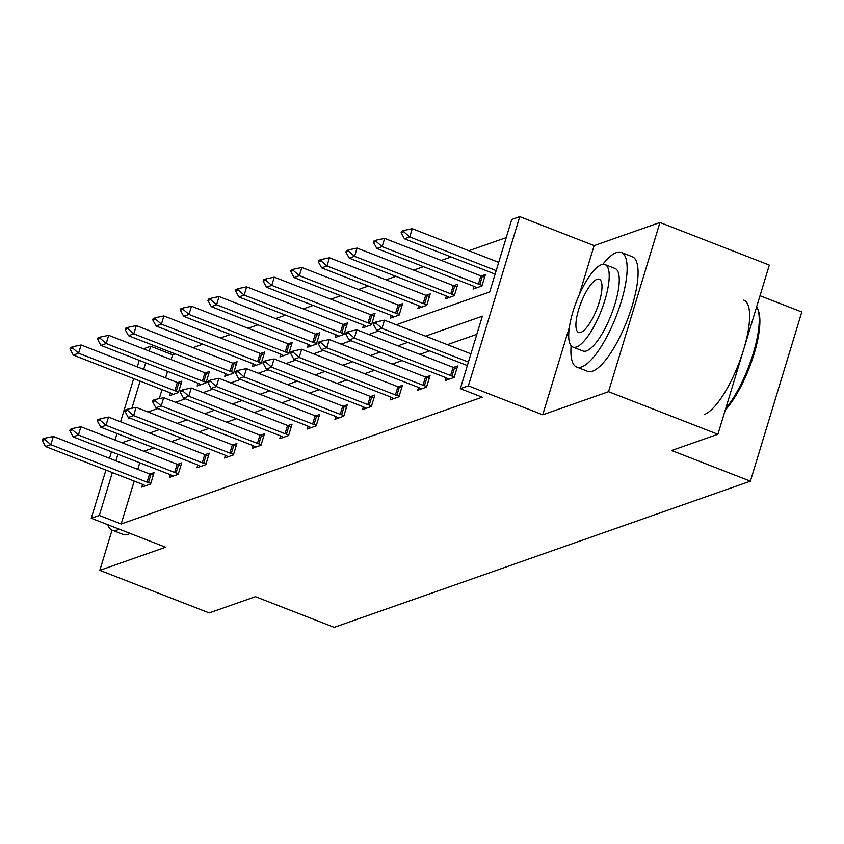 <?xml version="1.0" encoding="UTF-8"?>
<svg xmlns="http://www.w3.org/2000/svg" width="844" height="844" viewBox="0 0 844 844"><rect width="100%" height="100%" fill="white"/><g stroke="black" fill="none" stroke-linecap="round" stroke-linejoin="round"><path stroke-width="1.27" d="M112.052 530.116L99.824 570.344L165.624 547.239L91.257 518.279L105.911 470.055M717.906 434.27L608.545 391.69L659.945 222.499L769.317 265.079L717.906 434.27L671.655 450.517L750.4 481.175L334.192 627.345L255.447 596.687L209.196 612.934L99.824 570.344M143.427 348.825L150.707 346.272L149.251 351.093M175.162 353.879L172.587 354.786L150.707 346.272M506.221 237.618L468.831 250.742M451.097 256.977L441.243 260.437M423.509 266.662L413.644 270.122M395.91 276.357L386.056 279.818M368.322 286.042L358.457 289.513M340.723 295.738L330.869 299.198M313.135 305.422L303.27 308.893M285.536 315.118L275.682 318.578M257.937 324.813L248.083 328.274M230.349 334.498L220.484 337.959M202.75 344.194L192.896 347.654M396.29 324.771L489.71 291.961L511.728 219.482L519.777 216.655L468.378 385.835L460.328 388.662L482.346 316.194L425.524 336.144M659.945 222.499L594.144 245.615L519.777 216.655M760.011 295.716L801.8 311.985L750.4 481.175M446.149 377.774L445.315 380.528L454.156 377.416L457.627 365.99L453.45 367.457M390.962 397.155L390.128 399.908L398.969 396.796L402.44 385.37L398.262 386.837M335.775 416.546L334.931 419.289L343.782 416.187L347.253 404.751L343.075 406.217M280.588 435.926L279.744 438.669L288.595 435.567L292.066 424.131L287.888 425.598M225.39 455.306L224.557 458.049L233.408 454.948L236.879 443.511L232.701 444.978M170.203 474.687L169.37 477.43L178.221 474.328L181.692 462.892L177.514 464.369M476.839 334.319L447.394 344.668M429.659 350.893L419.795 354.353M402.06 360.588L392.207 364.049M374.472 370.273L364.608 373.734M346.873 379.969L337.02 383.429M319.285 389.654L309.421 393.125M291.686 399.349L281.833 402.81M264.098 409.045L254.234 412.505M236.499 418.729L226.646 422.19M208.901 428.425L199.047 431.885M181.312 438.11L171.448 441.57M153.713 447.805L143.86 451.266M139.766 462.807L137.783 469.338M134.217 481.08L121.177 523.976L482.198 397.186L460.328 388.662M142.615 484.382L141.781 487.125L150.622 484.023L154.093 472.587L149.915 474.054M197.802 464.991L196.968 467.745L205.809 464.633L209.28 453.207L205.103 454.673M252.989 445.611L252.156 448.364L260.996 445.252L264.467 433.827L260.29 435.293M308.176 426.231L307.343 428.984L316.183 425.872L319.654 414.446L315.477 415.913M363.363 406.85L362.53 409.593L371.371 406.491L374.852 395.055L370.664 396.532M418.55 387.47L417.717 390.213L426.558 387.111L430.039 375.675L425.851 377.141M121.177 523.976L99.307 515.452L91.257 518.279M569.426 326.997L542.745 414.794L608.545 391.69M542.745 414.794L468.378 385.835M109.477 458.313L111.461 451.783M115.037 440.041L117.021 433.51M120.586 421.768L133.7 378.608M137.266 366.866L139.249 360.335M117.896 454.294L115.913 460.813M112.336 472.566L99.307 515.452M407.789 342.379L397.925 345.84M380.19 352.064L370.337 355.535M352.592 361.759L342.738 365.22M325.003 371.455L315.139 374.915M297.404 381.14L287.551 384.6M269.816 390.835L259.952 394.296M242.217 400.52L232.364 403.981M214.629 410.216L204.765 413.676M187.03 419.901L177.177 423.371M159.442 429.596L149.578 433.056M131.843 439.291L121.99 442.752M128.995 417.738L128.689 418.751L130.208 418.213M147.943 411.988L157.796 408.528M175.531 402.293L185.395 398.832M203.13 392.608L212.983 389.137M230.728 382.912L240.582 379.452M258.317 373.217L268.181 369.756M285.916 363.532L295.769 360.072M313.504 353.836L323.368 350.376M341.103 344.152L350.956 340.691M368.691 334.456L378.555 330.996M145.674 362.836L143.691 369.366M140.125 381.108L131.875 408.264M172.587 354.786L171.121 359.607M167.555 371.36L165.572 377.88M161.995 389.633L159.273 398.611M156.425 407.99L156.077 409.129M481.238 275.999L485.416 274.532L481.945 285.968L473.094 289.07L473.927 286.327M453.639 285.694L457.817 284.228L454.346 295.653L445.505 298.765L446.339 296.012M426.051 295.389L430.229 293.912L426.758 305.349L417.907 308.45L418.74 305.707M398.452 305.074L402.63 303.608L399.159 315.044L390.318 318.146L391.152 315.403M370.854 314.77L375.042 313.303L371.56 324.729L362.72 327.841L363.553 325.088M343.265 324.455L347.443 322.988L343.972 334.424L335.131 337.526L335.965 334.783M315.667 334.15L319.855 332.684L316.373 344.109L307.532 347.222L308.366 344.468M288.078 343.835L292.256 342.369L288.785 353.805L279.944 356.906L280.778 354.163M260.479 353.531L264.668 352.064L261.186 363.49L252.345 366.602L253.179 363.848M232.891 363.226L237.069 361.749L233.598 373.185L224.747 376.287L225.591 373.544M205.292 372.911L209.47 371.444L205.999 382.881L197.158 385.982L197.992 383.239M177.704 382.606L181.882 381.14L178.411 392.565L169.56 395.678L170.404 392.924M594.144 245.615L579.153 294.967M44.848 439.502L45.27 438.131L42.622 439.059L42.2 440.431L44.848 439.502L50.83 444.682L53.33 436.453L149.567 473.927A4.916 1.161 -163.1 0 0 150.97 474.412L153.323 475.13M145.506 485.817L143.005 484.561A4.916 1.161 -163.1 0 0 141.76 484.013L45.523 446.55L50.83 444.682L147.067 482.156A4.916 1.161 -163.1 0 0 148.47 482.641L150.823 483.359M42.2 440.431L45.523 446.55M53.33 436.453L45.27 438.131M181.112 383.672L178.759 382.954A4.916 1.161 16.9 0 1 177.356 382.469L81.108 344.996L78.608 353.225L73.301 355.092L169.549 392.565A4.916 1.161 16.9 0 1 170.783 393.114L173.294 394.359M73.059 346.684L70.4 347.612L69.989 348.983L72.637 348.055L73.059 346.684L81.108 344.996M178.612 391.901L176.259 391.194A4.916 1.161 16.9 0 1 174.856 390.698L78.608 353.225L72.637 348.055M73.301 355.092L69.989 348.983M107.789 524.715A61.485 18.357 -68.7 0 0 112.21 530.18A61.485 18.357 -68.7 0 0 117.147 530.043A61.485 18.357 -68.7 0 0 119.152 529.146M112.21 530.18L123.14 534.431A61.485 18.357 -68.7 0 0 128.088 534.294A61.485 18.357 -68.7 0 0 130.081 533.397M571.124 345.787A61.485 18.357 -68.7 0 0 576.705 367.045A61.485 18.357 -68.7 0 0 581.643 366.908A61.485 18.357 -68.7 0 0 618.779 309.189A61.485 18.357 -68.7 0 0 621.321 252.451A61.485 18.357 -68.7 0 0 616.384 252.588A61.485 18.357 -68.7 0 0 602.827 264.341M576.705 367.045L587.635 371.307A61.485 18.357 -68.7 0 0 592.583 371.16A61.485 18.357 -68.7 0 0 629.719 313.451A61.485 18.357 -68.7 0 0 632.261 256.713L621.321 252.451M605.011 264.573L615.076 268.498A44.268 13.219 111.3 0 1 613.24 309.347A44.268 13.219 111.3 0 1 586.506 350.904A44.268 13.219 111.3 0 1 582.951 350.998L572.886 347.084A44.268 13.219 -68.7 0 0 576.452 346.989A44.268 13.219 -68.7 0 0 603.186 305.433A44.268 13.219 -68.7 0 0 605.011 264.573A44.268 13.219 -68.7 0 0 601.456 264.678A44.268 13.219 -68.7 0 0 574.722 306.235A44.268 13.219 -68.7 0 0 572.886 347.084M580.894 332.357A28.527 8.524 -68.7 0 0 598.122 305.57A28.527 8.524 -68.7 0 0 599.303 279.248A28.527 8.524 -68.7 0 0 597.014 279.311A28.527 8.524 -68.7 0 0 579.786 306.087A28.527 8.524 -68.7 0 0 578.604 332.42A28.527 8.524 -68.7 0 0 580.894 332.357M704.139 414.594A61.485 18.357 -68.7 0 0 741.264 356.885A61.485 18.357 -68.7 0 0 743.807 300.147M725.724 408.549A61.485 18.357 -68.7 0 0 752.373 356.189A61.485 18.357 -68.7 0 0 757.669 308.851A61.485 18.357 -68.7 0 0 756.646 306.762M757.669 308.851L758.345 310.624A60.008 17.924 111.3 0 1 752.521 358.837A60.008 17.924 111.3 0 1 725.249 410.11M72.447 429.807L72.869 428.435L70.21 429.374L69.799 430.746L72.447 429.807L78.418 434.987L80.918 426.758L177.156 464.232A4.916 1.161 -163.1 0 0 178.569 464.717L180.922 465.434M173.104 476.121L170.593 474.877A4.916 1.161 -163.1 0 0 169.349 474.328L73.111 436.854L78.418 434.987L174.655 472.461A4.916 1.161 -163.1 0 0 176.069 472.946L178.422 473.663M69.799 430.746L73.111 436.854M80.918 426.758L72.869 428.435M100.046 420.122L100.457 418.751L97.809 419.679L97.387 421.05L100.046 420.122L106.017 425.302L108.517 417.073L204.754 454.547A4.916 1.161 -163.1 0 0 206.158 455.032L208.51 455.749M200.703 466.437L198.192 465.181A4.916 1.161 -163.1 0 0 196.947 464.633L100.71 427.159L106.017 425.302L202.254 462.776A4.916 1.161 -163.1 0 0 203.657 463.261L206.01 463.978M97.387 421.05L100.71 427.159M108.517 417.073L100.457 418.751M208.7 373.987L206.358 373.27A4.916 1.161 16.9 0 1 204.944 372.784L108.707 335.311L106.207 343.54L100.9 345.407L197.137 382.87A4.916 1.161 16.9 0 1 198.382 383.419L200.893 384.674M100.647 336.988L97.999 337.916L97.577 339.288L100.236 338.36L100.647 336.988L108.707 335.311M206.2 382.216L203.858 381.499A4.916 1.161 16.9 0 1 202.444 381.013L106.207 343.54L100.236 338.36M100.9 345.407L97.577 339.288M236.299 364.291L233.946 363.574A4.916 1.161 16.9 0 1 232.543 363.089L136.295 325.615L133.795 333.844L128.488 335.712L224.736 373.185A4.916 1.161 16.9 0 1 225.97 373.734L228.481 374.979M128.246 327.293L125.587 328.232L125.176 329.603L127.824 328.675L128.246 327.293L136.295 325.615M233.799 372.521L231.446 371.803A4.916 1.161 16.9 0 1 230.043 371.318L133.795 333.844L127.824 328.675M128.488 335.712L125.176 329.603M127.634 410.427L128.056 409.055L125.397 409.994L124.986 411.366L127.634 410.427L133.605 415.607L136.106 407.378L232.343 444.851A4.916 1.161 -163.1 0 0 233.756 445.337L236.109 446.054M228.291 456.741L225.781 455.486A4.916 1.161 -163.1 0 0 224.536 454.948L128.299 417.474L133.605 415.607L229.842 453.08A4.916 1.161 -163.1 0 0 231.256 453.566L233.609 454.283M124.986 411.366L128.299 417.474M136.106 407.378L128.056 409.055M263.887 354.607L261.545 353.889A4.916 1.161 16.9 0 1 260.131 353.404L163.894 315.93L161.394 324.159L156.087 326.016L252.324 363.49A4.916 1.161 16.9 0 1 253.569 364.038L256.08 365.294M155.834 317.608L153.186 318.536L152.764 319.908L155.423 318.979L155.834 317.608L163.894 315.93M261.387 362.836L259.045 362.118A4.916 1.161 16.9 0 1 257.631 361.633L161.394 324.159L155.423 318.979M156.087 326.016L152.764 319.908M155.233 400.742L155.644 399.37L152.996 400.299L152.574 401.67L155.233 400.742L161.204 405.922L163.704 397.682L259.941 435.156A4.916 1.161 -163.1 0 0 261.355 435.652L263.697 436.359M255.89 447.046L253.379 445.801A4.916 1.161 -163.1 0 0 252.134 445.252L155.897 407.779L161.204 405.922L257.441 443.395A4.916 1.161 -163.1 0 0 258.855 443.881L261.197 444.598M152.574 401.67L155.897 407.779M163.704 397.682L155.644 399.37M291.486 344.911L289.133 344.194A4.916 1.161 16.9 0 1 287.73 343.708L191.482 306.235L188.982 314.464L183.675 316.331L279.923 353.805A4.916 1.161 16.9 0 1 281.157 354.343L283.668 355.598M183.433 307.912L180.774 308.851L180.363 310.223L183.011 309.284L183.433 307.912L191.482 306.235M288.986 353.14L286.633 352.423A4.916 1.161 16.9 0 1 285.23 351.937L188.982 314.464L183.011 309.284M183.675 316.331L180.363 310.223M182.821 391.046L183.243 389.675L180.584 390.603L180.173 391.985L182.821 391.046L188.792 396.226L191.293 387.997L287.54 425.471A4.916 1.161 -163.1 0 0 288.943 425.956L291.296 426.674M283.478 437.361L280.968 436.105A4.916 1.161 -163.1 0 0 279.733 435.567L183.486 398.094L188.792 396.226L285.04 433.7A4.916 1.161 -163.1 0 0 286.443 434.185L288.796 434.903M180.173 391.985L183.486 398.094M191.293 387.997L183.243 389.675M319.074 335.216L316.732 334.509A4.916 1.161 16.9 0 1 315.318 334.013L219.081 296.539L216.581 304.779L211.274 306.636L307.511 344.109A4.916 1.161 16.9 0 1 308.756 344.658L311.267 345.903M211.021 298.227L208.373 299.156L207.951 300.527L210.61 299.599L211.021 298.227L219.081 296.539M316.574 343.455L314.232 342.738A4.916 1.161 16.9 0 1 312.818 342.253L216.581 304.779L210.61 299.599M211.274 306.636L207.951 300.527M210.42 381.361L210.831 379.99L208.183 380.918L207.761 382.29L210.42 381.361L216.391 386.531L218.891 378.302L315.128 415.776A4.916 1.161 -163.1 0 0 316.542 416.261L318.884 416.978M311.077 427.665L308.566 426.42A4.916 1.161 -163.1 0 0 307.322 425.872L211.084 388.398L216.391 386.531L312.628 424.004A4.916 1.161 -163.1 0 0 314.042 424.5L316.384 425.207M207.761 382.29L211.084 388.398M218.891 378.302L210.831 379.99M346.673 325.531L344.32 324.813A4.916 1.161 16.9 0 1 342.917 324.328L246.67 286.854L244.169 295.083L238.863 296.951L335.11 334.424A4.916 1.161 16.9 0 1 336.355 334.962L338.855 336.218M238.62 288.532L235.961 289.471L235.55 290.842L238.198 289.903L238.62 288.532L246.67 286.854M344.173 333.76L341.82 333.042A4.916 1.161 16.9 0 1 340.417 332.557L244.169 295.083L238.198 289.903M238.863 296.951L235.55 290.842M238.008 371.666L238.43 370.294L235.771 371.223L235.36 372.594L238.008 371.666L243.979 376.846L246.48 368.617L342.727 406.091A4.916 1.161 -163.1 0 0 344.13 406.576L346.483 407.293M338.666 417.98L336.155 416.725A4.916 1.161 -163.1 0 0 334.92 416.176L238.673 378.703L243.979 376.846L340.227 414.32A4.916 1.161 -163.1 0 0 341.63 414.805L343.983 415.522M235.36 372.594L238.673 378.703M246.48 368.617L238.43 370.294M374.272 315.835L371.919 315.118A4.916 1.161 16.9 0 1 370.505 314.633L274.268 277.159L271.768 285.388L266.461 287.255L362.698 324.729A4.916 1.161 16.9 0 1 363.943 325.278L366.454 326.522M266.208 278.847L263.56 279.775L263.138 281.147L265.797 280.219L266.208 278.847L274.268 277.159M371.771 324.064L369.419 323.357A4.916 1.161 16.9 0 1 368.005 322.862L271.768 285.388L265.797 280.219M266.461 287.255L263.138 281.147M265.607 361.971L266.018 360.599L263.37 361.538L262.948 362.909L265.607 361.971L271.578 367.151L274.078 358.922L370.316 396.395A4.916 1.161 -163.1 0 0 371.729 396.88L374.071 397.598M366.264 408.285L363.753 407.04A4.916 1.161 -163.1 0 0 362.509 406.491L266.271 369.018L271.578 367.151L367.815 404.624A4.916 1.161 -163.1 0 0 369.229 405.109L371.571 405.827M262.948 362.909L266.271 369.018M274.078 358.922L266.018 360.599M401.86 306.15L399.507 305.433A4.916 1.161 16.9 0 1 398.104 304.948L301.857 267.474L299.356 275.703L294.05 277.56L390.297 315.034A4.916 1.161 16.9 0 1 391.542 315.582L394.042 316.838M293.807 269.152L291.148 270.08L290.737 271.452L293.385 270.523L293.807 269.152L301.857 267.474M399.36 314.379L397.007 313.662A4.916 1.161 16.9 0 1 395.604 313.177L299.356 275.703L293.385 270.523M294.05 277.56L290.737 271.452M293.195 352.286L293.617 350.914L290.958 351.842L290.547 353.214L293.195 352.286L299.166 357.466L301.667 349.237L397.914 386.7A4.916 1.161 -163.1 0 0 399.317 387.196L401.67 387.913M393.853 398.6L391.342 397.345A4.916 1.161 -163.1 0 0 390.107 396.796L293.86 359.322L299.166 357.466L395.414 394.939A4.916 1.161 -163.1 0 0 396.817 395.425L399.17 396.142M290.547 353.214L293.86 359.322M301.667 349.237L293.617 350.914M429.459 296.455L427.106 295.738A4.916 1.161 16.9 0 1 425.692 295.252L329.455 257.779L326.955 266.008L321.648 267.875L417.885 305.349A4.916 1.161 16.9 0 1 419.13 305.897L421.641 307.142M321.395 259.456L318.747 260.395L318.325 261.767L320.984 260.828L321.395 259.456L329.455 257.779M426.958 304.684L424.606 303.967A4.916 1.161 16.9 0 1 423.192 303.481L326.955 266.008L320.984 260.828M321.648 267.875L318.325 261.767M320.794 342.59L321.205 341.219L318.557 342.158L318.135 343.529L320.794 342.59L326.765 347.77L329.266 339.541L425.503 377.015A4.916 1.161 -163.1 0 0 426.916 377.5L429.258 378.217M421.451 388.905L418.94 387.649A4.916 1.161 -163.1 0 0 417.696 387.111L321.458 349.638L326.765 347.77L423.002 385.244A4.916 1.161 -163.1 0 0 424.416 385.729L426.758 386.447M318.135 343.529L321.458 349.638M329.266 339.541L321.205 341.219M457.047 286.77L454.694 286.053A4.916 1.161 16.9 0 1 453.291 285.557L357.054 248.094L354.554 256.323L349.247 258.18L445.484 295.653A4.916 1.161 16.9 0 1 446.729 296.202L449.24 297.457M348.994 249.771L346.346 250.7L345.924 252.071L348.583 251.143L348.994 249.771L357.054 248.094M454.547 294.999L452.194 294.282A4.916 1.161 16.9 0 1 450.791 293.796L354.554 256.323L348.583 251.143M349.247 258.18L345.924 252.071M348.382 332.905L348.804 331.534L346.146 332.462L345.734 333.834L348.382 332.905L354.353 338.085L356.854 329.846L453.101 367.319A4.916 1.161 -163.1 0 0 454.505 367.805L456.857 368.522M449.04 379.209L446.539 377.964A4.916 1.161 -163.1 0 0 445.294 377.416L349.047 339.942L354.353 338.085L450.601 375.548A4.916 1.161 -163.1 0 0 452.004 376.044L454.357 376.762M345.734 333.834L349.047 339.942M356.854 329.846L348.804 331.534M484.646 277.075L482.293 276.357A4.916 1.161 16.9 0 1 480.88 275.872L384.642 238.398L382.142 246.627L376.835 248.495L473.073 285.968A4.916 1.161 16.9 0 1 474.317 286.506L476.828 287.762M376.593 240.076L373.934 241.015L373.523 242.386L376.171 241.447L376.593 240.076L384.642 238.398M482.146 285.304L479.793 284.586A4.916 1.161 16.9 0 1 478.379 284.101L382.142 246.627L376.171 241.447M376.835 248.495L373.523 242.386M375.981 323.21L376.392 321.838L373.744 322.767L373.322 324.138L375.981 323.21L381.952 328.39L384.453 320.161L470.91 353.826M467.344 365.568L376.646 330.257L381.952 328.39L468.409 362.055M373.322 324.138L376.646 330.257M384.453 320.161L376.392 321.838M498.698 262.368L412.241 228.703L409.741 236.942L404.434 238.799L495.133 274.121M404.181 230.391L401.533 231.319L401.111 232.691L403.77 231.762L404.181 230.391L412.241 228.703M496.198 270.607L409.741 236.942L403.77 231.762M404.434 238.799L401.111 232.691M148.47 482.641L150.97 474.412M147.067 482.156L149.567 473.927M177.356 382.469L174.856 390.698M178.759 382.954L176.259 391.194M176.069 472.946L178.569 464.717M174.655 472.461L177.156 464.232M203.657 463.261L206.158 455.032M202.254 462.776L204.754 454.547M204.944 372.784L202.444 381.013M206.358 373.27L203.858 381.499M232.543 363.089L230.043 371.318M233.946 363.574L231.446 371.803M231.256 453.566L233.756 445.337M229.842 453.08L232.343 444.851M260.131 353.404L257.631 361.633M261.545 353.889L259.045 362.118M258.855 443.881L261.355 435.652M257.441 443.395L259.941 435.156M287.73 343.708L285.23 351.937M289.133 344.194L286.633 352.423M286.443 434.185L288.943 425.956M285.04 433.7L287.54 425.471M315.318 334.013L312.818 342.253M316.732 334.509L314.232 342.738M314.042 424.5L316.542 416.261M312.628 424.004L315.128 415.776M342.917 324.328L340.417 332.557M344.32 324.813L341.82 333.042M341.63 414.805L344.13 406.576M340.227 414.32L342.727 406.091M370.505 314.633L368.005 322.862M371.919 315.118L369.419 323.357M369.229 405.109L371.729 396.88M367.815 404.624L370.316 396.395M398.104 304.948L395.604 313.177M399.507 305.433L397.007 313.662M396.817 395.425L399.317 387.196M395.414 394.939L397.914 386.7M425.692 295.252L423.192 303.481M427.106 295.738L424.606 303.967M424.416 385.729L426.916 377.5M423.002 385.244L425.503 377.015M453.291 285.557L450.791 293.796M454.694 286.053L452.194 294.282M452.004 376.044L454.505 367.805M450.601 375.548L453.101 367.319M480.88 275.872L478.379 284.101M482.293 276.357L479.793 284.586"/></g></svg>
